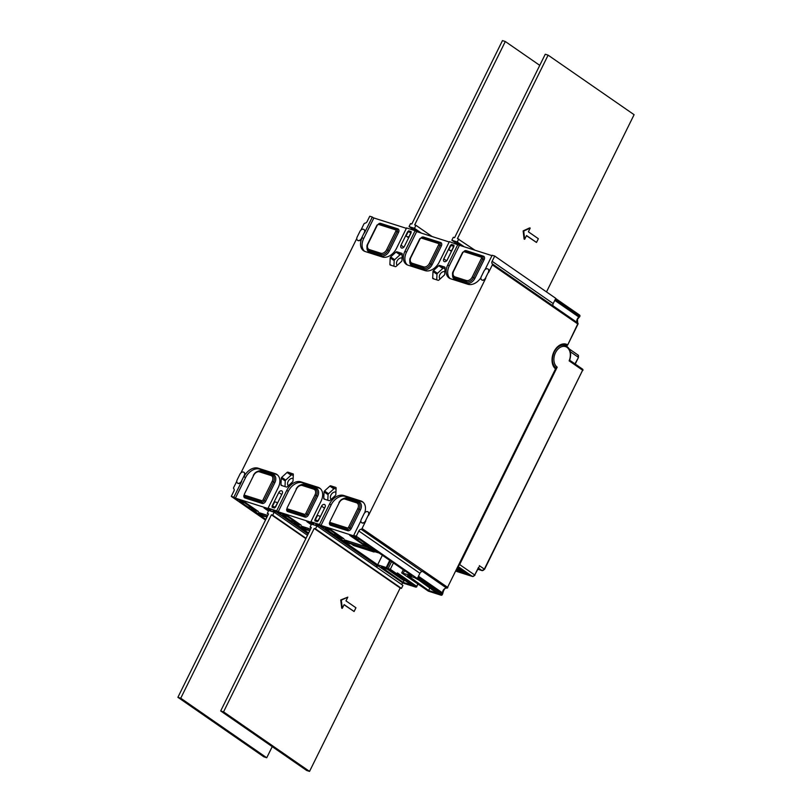 <?xml version="1.0" encoding="UTF-8"?>
<svg xmlns="http://www.w3.org/2000/svg" width="812" height="812" viewBox="0 0 812 812"><rect width="100%" height="100%" fill="white"/><g stroke="black" fill="none" stroke-linecap="round" stroke-linejoin="round"><path stroke-width="1.22" d="M267.189 516.655L263.179 515.376L259.444 512.788L267.777 515.447L258.734 512.565L264.336 516.442A1.056 0.741 107.7 0 0 265.179 516.29M279.693 512.829L276.659 510.86L268.092 508.129L271.086 510.2L264.347 508.119L268.467 511.052L264.022 507.967L270.792 510.129L268.924 508.83L235.399 498.142L245.559 477.598A12.647 8.78 -55.3 0 1 259.657 469.123L276.06 474.35A12.647 8.78 -55.3 0 1 277.714 475.162A12.647 8.78 -55.3 0 1 277.775 475.203L277.714 475.162M260.165 515.021A1.056 0.731 -55.3 0 0 260.276 515.133L252.177 509.52A1.056 0.731 -55.3 0 0 252.319 509.591L258.378 511.519L244.047 501.593L237.266 499.441L235.399 498.142M317.248 525.049L316.629 524.623L317.34 524.856L316.853 525.841M376.179 566.867L376.809 565.599L377.519 565.822L376.788 567.294M401.717 584.559L402.59 582.783M400.184 587.989L314.193 528.45L223.554 711.86L309.534 771.4L400.184 587.989L401.463 588.395L402.945 585.411L316.954 525.871L311.534 524.136L310.062 527.13L311.169 527.891M309.534 771.4L306.682 770.486L220.691 710.957L311.341 527.536L310.062 527.13M401.463 588.395L315.482 528.856L316.954 525.871M320.243 516.889L317.38 521.68L314.812 520.857L317.299 515.813A3.684 2.558 -55.3 0 1 319.299 515.996L320.334 516.706M376.809 565.599L318.487 525.222L317.857 526.491M318.487 525.222L319.258 525.323M377.519 565.822L319.197 525.445M347.81 597.135L340.735 599.966L341.71 608.158L342.278 608.34L341.304 600.149L347.81 597.135L345.973 600.87L355.94 607.772L354.093 611.507L344.044 604.767M314.193 528.45L315.482 528.856M354.093 611.507L344.126 604.605L342.278 608.34M340.735 599.966L341.304 600.149M223.554 711.86L220.691 710.957M319.867 516.635A3.684 2.558 -55.3 0 0 319.299 515.996M309.981 530.307L305.982 529.028L302.237 526.44L310.58 529.099L301.526 526.206L307.129 530.094A1.056 0.741 107.7 0 0 307.971 529.932M322.496 526.47L319.451 524.501L310.894 521.771L313.879 523.841L307.139 521.761L311.26 524.694L306.814 521.608L313.584 523.77L311.717 522.481L278.201 511.793L288.351 491.24A12.647 8.78 -55.3 0 1 302.45 482.764L318.852 488.002A12.647 8.78 -55.3 0 1 320.517 488.814A12.647 8.78 -55.3 0 1 320.567 488.854L320.517 488.814M302.957 528.673A1.056 0.731 -55.3 0 0 303.069 528.774L294.969 523.161A1.056 0.731 -55.3 0 0 295.111 523.232L301.171 525.171L286.839 515.244L278.201 511.793M374.474 551.571A1.056 0.741 -72.3 0 1 374.18 551.47L368.567 547.592L344.318 539.858L349.931 543.736A1.056 0.741 107.7 0 0 350.774 543.583M374.18 551.47L378.098 552.718L369.998 547.115L363.938 545.177L349.607 535.26L356.387 537.422L354.519 536.123L320.994 525.435L331.144 504.891A12.647 8.78 -55.3 0 1 345.242 496.416L361.644 501.643A12.647 8.78 -55.3 0 1 363.309 502.455A12.647 8.78 -55.3 0 1 363.37 502.496L363.309 502.455M345.76 542.314A1.056 0.731 -55.3 0 0 345.871 542.416L337.772 536.813A1.056 0.731 -55.3 0 0 337.904 536.884L343.963 538.813L329.642 528.886L320.994 525.435M367.856 547.359L345.029 540.082L348.774 542.67L371.591 549.947L367.856 547.359M407.451 264.976A12.647 8.78 -55.3 0 1 406.507 252.167L416.668 231.623L449.168 241.986M364.649 251.324A12.647 8.78 -55.3 0 1 363.715 238.525L373.865 217.981L406.376 228.345M479.344 565.67L484.328 569.121L582.63 370.201L569.151 360.863L569.435 360.081L569.151 360.863A11.165 7.856 107.7 0 0 566.685 347.14A11.165 7.856 107.7 0 0 555.509 352.672A11.165 7.856 107.7 0 0 557.215 367.146L459.643 564.563L474.726 575.008L478.451 567.497M397.251 265.362A4.425 3.075 124.7 0 1 397.423 260.378A4.425 3.075 124.7 0 1 402.001 258.054A4.425 3.075 124.7 0 1 402.062 258.074M440.043 279.013A4.425 3.075 124.7 0 1 440.226 274.03A4.425 3.075 124.7 0 1 444.793 271.695A4.425 3.075 124.7 0 1 444.854 271.715M288.321 485.759A4.425 3.075 124.7 0 1 288.504 480.775A4.425 3.075 124.7 0 1 293.071 478.441A4.425 3.075 124.7 0 1 293.132 478.461M331.123 499.41A4.425 3.075 124.7 0 1 331.296 494.427A4.425 3.075 124.7 0 1 335.863 492.092A4.425 3.075 124.7 0 1 335.924 492.113M408.111 231.836L411.166 232.668L404.427 246.31A2.527 1.756 124.7 0 1 401.615 248.005A2.527 1.756 124.7 0 1 401.28 247.843A2.527 1.756 124.7 0 1 401.006 245.214L403.828 247.173M450.914 245.488L453.969 246.32L447.229 259.952A2.527 1.756 124.7 0 1 444.408 261.647A2.527 1.756 124.7 0 1 444.073 261.484A2.527 1.756 124.7 0 1 443.799 258.866L446.63 260.814M236.901 499.177L233.856 497.208L241.712 481.333A3.157 2.192 124.7 0 1 238.18 483.455A3.157 2.192 124.7 0 1 237.764 483.252A3.157 2.192 124.7 0 1 237.652 483.16M237.175 479.801A3.157 2.192 -55.3 0 0 237.52 483.079A3.157 2.192 -55.3 0 0 237.936 483.282A3.157 2.192 -55.3 0 0 241.458 481.161L244.229 475.558A3.157 2.192 -55.3 0 0 243.884 472.279A3.157 2.192 -55.3 0 0 239.946 474.188L237.175 479.801M365.562 520.736L368.333 515.133A3.157 2.192 -55.3 0 0 367.988 511.854A3.157 2.192 -55.3 0 0 364.05 513.763L361.289 519.365A3.157 2.192 -55.3 0 0 361.624 522.654A3.157 2.192 -55.3 0 0 362.04 522.857A3.157 2.192 -55.3 0 0 365.562 520.736L365.816 520.908A3.157 2.192 124.7 0 1 362.284 523.029A3.157 2.192 124.7 0 1 361.878 522.827A3.157 2.192 124.7 0 1 361.756 522.735M364.009 229.563A3.157 2.192 124.7 0 1 364.141 229.644A3.157 2.192 124.7 0 1 364.476 232.922L364.233 232.75A3.157 2.192 -55.3 0 0 363.888 229.471A3.157 2.192 -55.3 0 0 363.471 229.268A3.157 2.192 -55.3 0 0 359.949 231.379L357.178 236.982A3.157 2.192 -55.3 0 0 357.524 240.271A3.157 2.192 -55.3 0 0 361.462 238.352L361.716 238.525A3.157 2.192 124.7 0 1 357.767 240.443A3.157 2.192 124.7 0 1 357.656 240.352M553.195 303.587A2.527 1.756 -55.3 0 0 553.114 305.83A2.527 1.756 -55.3 0 0 553.348 306.114A1.056 0.731 124.7 0 1 553.408 307.159L492.346 264.885A1.056 0.731 -55.3 0 0 492.285 263.829A2.527 1.756 124.7 0 1 492.133 261.302L553.195 303.587L555.114 299.709L579.413 316.538L555.327 299.283L555.784 298.349L494.721 256.074L492.133 261.302M537.392 405.584L555.509 368.922A13.692 9.632 -72.3 0 1 554.007 351.637A13.692 9.632 -72.3 0 1 567.466 344.714A1.056 0.741 118.6 0 1 566.34 345.445A12.647 8.891 107.7 0 0 565.233 344.978C561.112 343.983 557.448 346.288 554.241 351.88C551.439 358.742 551.845 364.08 555.479 367.897A1.056 0.721 -49.4 0 0 555.296 367.795M458.567 565.761A2.111 1.462 -55.3 0 0 459.643 564.563M557.215 367.146A1.056 0.731 124.7 0 1 556.047 367.856A12.221 8.597 -72.3 0 1 552.536 357.392M555.114 367.552L556.047 367.856M358.843 531.007L356.255 536.235L353.687 535.423L356.681 537.493L350.165 535.646L363.258 544.71L371.013 547.41L411.887 575.718L401.717 572.937L428.35 591.116L440.906 595.115L416.607 578.286L417.317 578.52L417.774 577.586L442.083 594.404L442.469 593.613L418.17 576.784L419.905 573.292L358.843 531.007A2.527 1.756 124.7 0 1 361.107 529.251A1.056 0.731 -55.3 0 0 362.05 528.521L447.574 587.309L537.483 405.381M317.187 525.171L315.706 524.146L319.126 525.232L402.955 583.016L415.511 587.015L396.195 573.648L396.906 573.871L397.372 572.937L416.688 586.315L417.886 583.889M423.113 570.795A1.056 0.731 124.7 0 1 422.169 571.526A2.527 1.756 -55.3 0 0 419.905 573.292M439.637 265.422L443.616 268.183A1.056 0.731 -55.3 0 0 442.773 268.457L438.784 265.697A1.056 0.731 124.7 0 1 439.637 265.422L444.661 267.026A1.056 0.731 124.7 0 1 445.047 267.686L444.743 274.192A1.056 0.731 124.7 0 1 444.276 275.126L438.947 280.018A1.056 0.731 124.7 0 1 438.104 280.292L433.08 278.689A1.056 0.731 124.7 0 1 432.694 278.019L432.999 271.523A1.056 0.731 124.7 0 1 433.456 270.589L438.784 265.697M433.456 270.589L437.445 273.35A1.056 0.731 -55.3 0 0 436.988 274.283L432.999 271.523M390.288 265.037A1.056 0.731 124.7 0 1 389.892 264.377L390.196 257.881A1.056 0.731 124.7 0 1 390.663 256.947L395.992 252.045A1.056 0.731 124.7 0 1 396.835 251.781L401.859 253.385A1.056 0.731 124.7 0 1 402.244 254.044L401.95 260.54A1.056 0.731 124.7 0 1 401.483 261.474L396.154 266.366A1.056 0.731 124.7 0 1 395.312 266.64L390.288 265.037M402.204 254.978L400.823 254.542A1.056 0.731 -55.3 0 0 399.981 254.806L394.652 259.708A1.056 0.731 -55.3 0 0 394.185 260.642L393.932 266.204M292.939 473.782A1.056 0.731 124.7 0 1 293.325 474.441L293.02 480.937A1.056 0.731 124.7 0 1 292.553 481.871L287.225 486.764A1.056 0.731 124.7 0 1 286.382 487.038L281.358 485.434A1.056 0.731 124.7 0 1 280.972 484.774L281.277 478.278A1.056 0.731 124.7 0 1 281.734 477.344L287.062 472.442A1.056 0.731 124.7 0 1 287.915 472.178L293.183 473.954M281.734 477.344L285.722 480.105A1.056 0.731 -55.3 0 0 285.266 481.039L281.277 478.278M287.915 472.178L291.904 474.939A1.056 0.731 -55.3 0 0 291.051 475.203L287.062 472.442M324.15 499.086A1.056 0.731 124.7 0 1 323.765 498.416L324.069 491.92A1.056 0.731 124.7 0 1 324.526 490.986L329.855 486.094A1.056 0.731 124.7 0 1 330.707 485.82L335.732 487.423A1.056 0.731 124.7 0 1 336.117 488.083L335.813 494.589A1.056 0.731 124.7 0 1 335.356 495.523L330.027 500.415A1.056 0.731 124.7 0 1 329.175 500.679L324.15 499.086M336.077 489.017L334.696 488.58A1.056 0.731 -55.3 0 0 333.844 488.854L328.515 493.747A1.056 0.731 -55.3 0 0 328.058 494.681L327.794 500.243M443.616 268.183L444.996 268.63M437.445 273.35L442.773 268.457M436.724 279.846L436.988 274.283M291.904 474.939L293.274 475.375M285.722 480.105L291.051 475.203M285.002 486.601L285.266 481.039M389.74 560.381L386.207 567.527L377.651 564.797L336.777 536.499L343.283 538.336L330.2 529.282L322.445 526.572M308.641 533.007L293.974 522.847L300.714 524.928L287.407 515.63L279.643 512.93M265.849 519.355L251.182 509.205L257.688 511.042L244.605 501.989L236.85 499.278M428.624 590.497L436.897 593.136L419.002 580.215L414.465 577.606L407.614 575.424L428.624 590.497L429.761 588.203M403.32 572.988L404.498 570.603M377.651 564.797L382.361 555.266M236.769 481.293L233.663 487.576A1.056 0.731 -55.3 0 0 233.724 488.631A2.527 1.756 124.7 0 1 233.876 491.158L231.288 496.386L265.494 520.076M364.476 232.922L372.322 217.048L369.754 216.225L367.176 221.453A2.527 1.756 124.7 0 1 364.903 223.209A1.056 0.731 -55.3 0 0 363.959 223.939L360.934 230.07M383.721 568.735L403.229 582.407L411.501 585.046L390.318 570.369L381.224 567.009L383.721 568.735L384.117 567.933M488.113 269.137A3.157 2.192 124.7 0 1 488.245 269.208A3.157 2.192 124.7 0 1 488.591 272.497L488.337 272.325A3.157 2.192 -55.3 0 0 488.002 269.036A3.157 2.192 -55.3 0 0 484.053 270.954L481.293 276.557A3.157 2.192 -55.3 0 0 481.628 279.846A3.157 2.192 -55.3 0 0 485.566 277.927L485.82 278.1A3.157 2.192 124.7 0 1 481.881 280.018A3.157 2.192 124.7 0 1 481.76 279.917M368.11 511.946A3.157 2.192 124.7 0 1 368.242 512.027A3.157 2.192 124.7 0 1 368.587 515.305L368.333 515.133M488.337 272.325L485.566 277.927M364.233 232.75L361.462 238.352M244.006 472.371A3.157 2.192 124.7 0 1 244.138 472.452A3.157 2.192 124.7 0 1 244.473 475.73L244.229 475.558M391.597 561.671L388.166 568.613L386.827 567.953L390.359 560.808M363.522 544.091L354.55 537.879L359.543 539.472L368.516 545.684L363.522 544.091L364.212 542.7M334.28 534.773L325.307 528.561L330.301 530.145L339.274 536.356L334.28 534.773L334.97 533.382M291.488 521.121L282.515 514.909L287.509 516.503L296.481 522.715L291.488 521.121L292.168 519.731M248.685 507.48L239.723 501.268L244.706 502.861L253.679 509.073L248.685 507.48L249.375 506.089M393.444 562.949L390.308 569.303L388.166 568.613M401.717 572.937L403.29 569.76M390.308 569.303L396.906 573.871M356.255 536.235L417.317 578.52M321.582 506.15A2.527 1.756 124.7 0 1 324.739 504.617A2.527 1.756 124.7 0 1 325.003 507.246L318.263 520.878L314.843 519.792L321.582 506.15L324.536 508.2M450.538 245.224L443.799 258.866M407.746 231.582L401.006 245.214M274.395 511.53L272.903 510.494L276.334 511.59L308.286 533.717M272.05 506.14L275.471 507.236L282.211 493.605A2.527 1.756 124.7 0 0 281.937 490.976A2.527 1.756 124.7 0 0 278.79 492.508L272.05 506.14M319.451 524.501L329.601 503.958A12.647 8.78 124.7 0 1 343.699 495.482L360.822 500.933A12.647 8.78 124.7 0 1 362.477 501.745A12.647 8.78 124.7 0 1 364.71 512.788M276.659 510.86L286.809 490.306A12.647 8.78 124.7 0 1 300.907 481.831L318.03 487.291A12.647 8.78 124.7 0 1 319.684 488.103A12.647 8.78 124.7 0 1 321.044 501.227L310.894 521.771M245.508 477.7L244.016 476.664L244.473 475.73M244.016 476.664A12.647 8.78 124.7 0 1 258.114 468.189L275.227 473.65A12.647 8.78 124.7 0 1 276.892 474.462A12.647 8.78 124.7 0 1 278.252 487.576L268.092 508.129M566.441 345.486A1.056 0.741 -72.3 0 1 566.34 345.445L566.441 345.486A1.056 1.056 0 0 0 567.7 344.948L577.738 323.927L553.408 307.159M492.346 264.885L488.591 272.497M485.82 278.1L368.587 515.305M365.816 520.908L362.05 528.521M240.931 472.878L356.772 238.484M361.716 238.525L362.172 237.591A12.647 8.78 124.7 0 0 363.532 250.715A12.647 8.78 124.7 0 0 365.197 251.527L382.31 256.988A12.647 8.78 124.7 0 0 396.408 248.502L406.558 227.959L415.125 230.689L404.965 251.233A12.647 8.78 124.7 0 0 406.325 264.357A12.647 8.78 124.7 0 0 407.989 265.169L425.102 270.629A12.647 8.78 124.7 0 0 439.201 262.154L449.361 241.611L459.409 245.366M485.038 269.645L492.153 255.252L494.721 256.074M233.856 497.208L231.288 496.386M353.687 535.423L360.883 520.868M372.322 217.048L373.814 218.073M415.125 230.689L416.617 231.724M386.207 567.527L386.827 567.953M480.917 277.684A12.647 8.78 124.7 0 1 467.905 284.271L450.782 278.82A12.647 8.78 124.7 0 1 449.127 278.008A12.647 8.78 124.7 0 1 447.767 264.885L449.259 265.91M457.917 244.341L447.767 264.885M537.3 405.746L447.574 587.309A1.056 0.731 -55.3 0 1 446.57 588.04A1.056 0.69 91 0 0 446.833 588.132A1.056 1.056 0 0 0 447.798 587.553M404.477 580.184A7.379 5.126 124.7 0 1 404.274 580.418A1.056 0.731 -55.3 0 0 404.041 580.763L403.229 582.407M456.314 570.318L467.621 573.932M457.968 566.979L467.712 573.719M456.699 569.547L465.926 572.49M457.369 568.197L459.927 570.044L457.166 568.593M457.795 567.324L463.063 571.049L457.603 567.72M350.124 543.106A2.111 1.462 -55.3 0 0 350.297 543.248A2.111 1.462 -55.3 0 0 350.571 543.39L353.687 545.542A2.111 1.462 124.7 0 1 353.413 545.41A2.111 1.462 124.7 0 1 353.19 545.197M374.88 551.724A2.111 1.462 124.7 0 1 373.662 551.906L370.546 549.754A2.111 1.462 -55.3 0 0 371.104 549.795M373.662 551.906L353.687 545.542M370.546 549.754L350.571 543.39M264.539 515.813A2.111 1.462 -55.3 0 0 264.702 515.955A2.111 1.462 -55.3 0 0 264.986 516.097L266.833 517.376M267.128 516.777L264.986 516.097M307.332 529.454A2.111 1.462 -55.3 0 0 307.504 529.607A2.111 1.462 -55.3 0 0 307.778 529.739L309.626 531.018M309.92 530.419L307.778 529.739M553.439 307.109A1.056 0.731 -55.3 0 0 553.337 306.012A3.684 2.558 124.7 0 1 553.114 305.83M419.307 232.465L415.074 229.542L414.597 230.517M432.187 236.576L415.957 225.33L414.475 228.324L421.448 233.145M413.643 229.766L409.055 226.589L414.475 228.324M415.957 225.33L414.668 224.924L505.318 41.513L502.466 40.6L411.816 224.01L410.537 223.605L409.055 226.589M408.71 236.647A3.684 2.558 -55.3 0 1 406.71 236.465A3.684 2.558 -55.3 0 1 406.142 235.825L408.639 230.781L411.207 231.603L409.075 236.901M413.45 230.161L413.937 229.177L415.074 229.542M505.318 41.513L539.767 65.366M274.446 511.408L273.837 510.981L274.547 511.205L274.06 512.189M305.85 538.65L271.401 514.798L180.751 698.218L266.742 757.758L272.233 746.634M266.742 757.758L263.89 756.845L177.899 697.305L268.549 513.894L267.27 513.478L268.742 510.494L274.162 512.22L307.504 535.311M268.376 514.25L267.27 513.478M306.033 538.295L272.69 515.214L274.162 512.22M277.45 503.247L274.588 508.028L272.02 507.216L274.507 502.171A3.684 2.558 -55.3 0 1 276.506 502.354L277.531 503.064M308.134 534.032L275.684 511.57L275.055 512.839M275.684 511.57L276.466 511.682M308.235 533.839L276.405 511.793M271.401 514.798L272.69 515.214M180.751 698.218L177.899 697.305M277.075 502.983A3.684 2.558 -55.3 0 0 276.506 502.354M450.244 278.617A12.647 8.78 -55.3 0 1 449.3 265.818L459.46 245.275L491.96 255.638M462.099 246.117L457.877 243.184L457.389 244.168M474.979 250.218L457.46 238.566L548.11 55.155L634.101 114.695L546.506 291.924M458.75 238.982L457.268 241.966L464.241 246.797M456.435 243.417L451.848 240.24L457.268 241.966M548.11 55.155L545.258 54.242L454.608 237.662L453.329 237.256L451.848 240.24M451.502 250.289A3.684 2.558 -55.3 0 1 449.503 250.116A3.684 2.558 -55.3 0 1 448.934 249.477L451.431 244.432L453.999 245.244L451.878 250.553M456.242 243.803L456.73 242.818L457.877 243.184M524.684 239.276L524.116 239.093L523.141 230.902L529.647 227.888L530.226 228.07L528.379 231.806L538.346 238.708L536.499 242.443L526.531 235.541L524.684 239.276L523.71 231.085L530.226 228.07M536.499 242.443L526.45 235.693M523.141 230.902L523.71 231.085M252.319 509.591L260.419 515.194L264.336 516.442M257.8 471.315A7.379 5.126 124.7 0 1 261.687 470.848L273.096 474.492A7.379 5.126 124.7 0 1 274.862 482.622L265.636 501.298A3.157 2.192 124.7 0 1 262.103 503.42L244.991 497.959A3.157 2.192 124.7 0 1 243.894 495.452M262.956 499.979L272.193 481.303A5.268 3.664 -55.3 0 0 270.934 475.497L259.515 471.853A5.268 3.664 -55.3 0 0 253.648 475.385L244.412 494.061A1.056 0.731 -55.3 0 0 244.666 495.229L261.779 500.679A1.056 0.731 -55.3 0 0 262.956 499.979L265.636 501.298M244.321 494.264L244.554 496.457A2.111 1.462 -55.3 0 0 244.828 496.589A1.056 0.741 -72.3 0 1 244.991 497.959M244.666 495.229A1.056 0.741 107.7 0 0 244.828 496.589L261.941 502.049A1.056 0.741 -72.3 0 1 262.103 503.42M253.648 475.385L244.412 494.061M261.779 500.679A1.056 0.741 107.7 0 0 261.941 502.049A2.111 1.462 -55.3 0 0 264.296 500.639L273.522 481.963L274.862 482.622M261.687 470.848A1.056 0.741 -72.3 0 1 260.967 471.447M271.715 474.898L260.601 471.356A1.056 0.741 107.7 0 0 259.515 471.853M273.096 474.492A1.056 0.741 -72.3 0 1 272.294 475.081M272.193 481.303L273.522 481.963A6.323 4.395 -55.3 0 0 272.842 475.396A6.323 4.395 -55.3 0 0 272.02 474.99A1.056 0.741 107.7 0 0 270.934 475.497M264.479 516.513L260.561 515.265A1.056 1.056 0 0 1 260.276 515.133A1.056 0.731 -55.3 0 0 260.419 515.194A1.056 0.741 -72.3 0 0 260.713 515.295M295.111 523.232L303.211 528.845L307.129 530.094M300.592 484.967A7.379 5.126 124.7 0 1 304.48 484.5L315.898 488.134A7.379 5.126 124.7 0 1 317.654 496.264L308.428 514.94A3.157 2.192 124.7 0 1 304.906 517.061L287.783 511.601A3.157 2.192 124.7 0 1 286.687 509.104M305.748 513.62L314.985 494.944A5.268 3.664 -55.3 0 0 313.726 489.139L302.318 485.505A5.268 3.664 -55.3 0 0 296.441 489.037L287.204 507.713A1.056 0.731 -55.3 0 0 287.458 508.87L304.581 514.331A1.056 0.731 -55.3 0 0 305.748 513.62L308.428 514.94M287.123 507.916L287.346 510.098A2.111 1.462 -55.3 0 0 287.621 510.24A1.056 0.741 -72.3 0 1 287.783 511.601M287.458 508.87A1.056 0.741 107.7 0 0 287.621 510.24L304.744 515.691A1.056 0.741 -72.3 0 1 304.906 517.061M296.441 489.037L287.204 507.713M304.581 514.331A1.056 0.741 107.7 0 0 304.744 515.691A2.111 1.462 -55.3 0 0 307.088 514.28L316.325 495.604L317.654 496.264M304.48 484.5A1.056 0.741 -72.3 0 1 303.759 485.089M314.518 488.54L303.394 484.997A1.056 0.741 107.7 0 0 302.318 485.505M315.898 488.134A1.056 0.741 -72.3 0 1 315.097 488.733M314.985 494.944L316.325 495.604A6.323 4.395 -55.3 0 0 315.645 489.047A6.323 4.395 -55.3 0 0 314.812 488.641A1.056 0.741 107.7 0 0 313.726 489.139M307.271 530.165L303.353 528.916A1.056 1.056 0 0 1 303.069 528.774A1.056 0.731 -55.3 0 0 303.211 528.845A1.056 0.741 -72.3 0 0 303.505 528.937M337.904 536.884L346.003 542.487L349.931 543.736M343.395 498.609A7.379 5.126 124.7 0 1 347.282 498.142L358.691 501.786A7.379 5.126 124.7 0 1 360.457 509.906L351.22 528.592A3.157 2.192 124.7 0 1 347.698 530.703L330.575 525.252A3.157 2.192 124.7 0 1 329.479 522.745M348.551 527.272L357.777 508.596A5.268 3.664 -55.3 0 0 356.519 502.79L345.11 499.147A5.268 3.664 -55.3 0 0 339.233 502.679L330.007 521.355A1.056 0.731 -55.3 0 0 330.261 522.522L347.374 527.973A1.056 0.731 -55.3 0 0 348.551 527.272L351.22 528.592M329.916 521.558L330.139 523.75A2.111 1.462 -55.3 0 0 330.413 523.882A1.056 0.741 -72.3 0 1 330.575 525.252M330.261 522.522A1.056 0.741 107.7 0 0 330.413 523.882L347.536 529.343A1.056 0.741 -72.3 0 1 347.698 530.703M339.233 502.679L330.007 521.355M347.374 527.973A1.056 0.741 107.7 0 0 347.536 529.343A2.111 1.462 -55.3 0 0 349.881 527.932L359.117 509.256L360.457 509.906M347.282 498.142A1.056 0.741 -72.3 0 1 346.562 498.741M357.31 502.192L346.196 498.649A1.056 0.741 107.7 0 0 345.11 499.147M358.691 501.786A1.056 0.741 -72.3 0 1 357.889 502.374M357.777 508.596L359.117 509.256A6.323 4.395 -55.3 0 0 358.437 502.689A6.323 4.395 -55.3 0 0 357.605 502.283A1.056 0.741 107.7 0 0 356.519 502.79M350.073 543.807L346.145 542.558A1.056 1.056 0 0 1 345.871 542.416A1.056 0.731 -55.3 0 0 346.003 542.487A1.056 0.741 -72.3 0 0 346.298 542.578M378.808 552.81A1.056 1.056 0 0 1 378.24 552.789A1.056 0.741 -72.3 0 1 378.098 552.718A1.056 0.731 -55.3 0 0 378.615 552.678M421.509 237.419A3.157 2.192 124.7 0 1 423.478 237.043L440.601 242.504A3.157 2.192 124.7 0 1 441.352 245.985L432.126 264.661A7.379 5.126 124.7 0 1 423.894 269.604L412.486 265.971A7.379 5.126 124.7 0 1 409.806 260.946M420.139 238.748L410.902 257.434A5.268 3.664 -55.3 0 0 412.161 263.24L423.58 266.874A5.268 3.664 -55.3 0 0 429.446 263.342L438.683 244.666A1.056 0.731 -55.3 0 0 438.429 243.509L421.306 238.048A1.056 0.731 -55.3 0 0 420.139 238.748L422.25 237.469A1.056 0.741 -72.3 0 1 422.392 237.54L439.221 242.91M441.352 245.985L440.013 245.325A2.111 1.462 -55.3 0 0 439.789 243.133A2.111 1.462 -55.3 0 0 439.515 243.001A1.056 0.741 -72.3 0 0 438.429 243.509M439.708 243.082A1.056 0.741 107.7 0 0 440.601 242.504M422.758 237.632A1.056 0.741 107.7 0 0 423.478 237.043M432.126 264.661L430.786 264.002L440.013 245.325L438.683 244.666M421.306 238.048A1.056 0.741 -72.3 0 1 422.25 237.469L439.789 243.133M423.894 269.604A1.056 0.741 107.7 0 0 423.742 268.244A6.323 4.395 -55.3 0 0 430.786 264.002L429.446 263.342M412.486 265.971A1.056 0.741 107.7 0 0 412.323 264.6L423.742 268.244A1.056 0.741 -72.3 0 1 423.58 266.874M410.902 257.434L410.588 257.394C409.177 259.576 409.481 261.85 411.491 264.194A6.323 4.395 -55.3 0 0 412.323 264.6A1.056 0.741 -72.3 0 1 412.161 263.24M378.707 223.767A3.157 2.192 124.7 0 1 380.686 223.391L397.799 228.852A3.157 2.192 124.7 0 1 398.56 232.333L389.324 251.02A7.379 5.126 124.7 0 1 381.102 255.963L369.693 252.319A7.379 5.126 124.7 0 1 367.014 247.305M377.336 225.107L368.11 243.783A5.268 3.664 -55.3 0 0 369.369 249.588L380.777 253.232A5.268 3.664 -55.3 0 0 386.654 249.7L395.891 231.024A1.056 0.731 -55.3 0 0 395.637 229.857L378.514 224.396A1.056 0.731 -55.3 0 0 377.336 225.107L379.458 223.828A1.056 0.741 -72.3 0 1 379.6 223.899L396.418 229.258M398.56 232.333L397.22 231.674A2.111 1.462 -55.3 0 0 396.997 229.491A2.111 1.462 -55.3 0 0 396.723 229.36A1.056 0.741 -72.3 0 0 395.637 229.857M396.916 229.441A1.056 0.741 107.7 0 0 397.799 228.852M379.965 223.99A1.056 0.741 107.7 0 0 380.686 223.391M389.324 251.02L387.994 250.36L397.22 231.674L395.891 231.024M378.514 224.396A1.056 0.741 -72.3 0 1 379.458 223.828L396.997 229.491M381.102 255.963A1.056 0.741 107.7 0 0 380.94 254.592A6.323 4.395 -55.3 0 0 387.994 250.36L386.654 249.7M369.693 252.319A1.056 0.741 107.7 0 0 369.531 250.959L380.94 254.592A1.056 0.741 -72.3 0 1 380.777 253.232M368.11 243.783L367.785 243.752C366.385 245.934 366.689 248.198 368.699 250.553A6.323 4.395 -55.3 0 0 369.531 250.959A1.056 0.741 -72.3 0 1 369.369 249.588M553.337 306.012L577.636 322.841A1.056 0.761 -54.1 0 1 577.647 322.851A1.056 1.056 0 0 1 577.971 324.171L577.738 323.927A1.056 0.731 -55.3 0 0 577.636 322.841A3.684 2.558 124.7 0 1 577.271 319.035A3.684 2.558 124.7 0 1 578.936 317.086L579.291 317.177A1.056 1.056 0 0 0 579.646 316.771L579.849 316.355A1.056 1.056 0 0 0 579.504 315.015A1.056 0.731 -55.3 0 0 579.372 314.954L555.682 298.552M554.393 351.586A12.221 8.597 -72.3 0 1 565.111 345.374C570.298 347.972 571.81 352.976 569.648 360.406M432.694 278.019L434.136 279.023M389.892 264.377L391.343 265.382M390.663 256.947L394.652 259.708M394.185 260.642L390.196 257.881M396.835 251.781L400.823 254.542M399.981 254.806L395.992 252.045M280.972 484.774L282.414 485.779M323.765 498.416L325.216 499.421M324.526 490.986L328.515 493.747M328.058 494.681L324.069 491.92M330.707 485.82L334.696 488.58M333.844 488.854L329.855 486.094M422.169 571.526L361.107 529.251M492.285 263.829L553.348 306.114M281.744 494.549L278.79 492.508M331.093 504.993L329.601 503.958M343.699 495.482L344.917 496.315M362.04 501.786L360.822 500.933M288.301 491.341L286.809 490.306M300.907 481.831L302.115 482.673M319.248 488.134L318.03 487.291M258.114 468.189L259.322 469.021M276.456 474.492L275.227 473.65M404.965 251.233L406.457 252.268M362.172 237.591L363.664 238.626M428.097 590.943A1.056 0.731 -55.3 0 0 428.35 591.116A1.056 0.741 107.7 0 0 428.492 591.187L441.048 595.186A1.056 0.741 107.7 0 1 440.906 595.115A1.056 0.731 -55.3 0 0 442.083 594.404L442.469 593.613A1.056 0.731 -55.3 0 0 442.601 592.943A3.684 2.558 124.7 0 1 446.57 588.04L422.544 571.415M418.454 576.226L442.601 592.943A1.056 0.609 -7.9 0 1 442.581 593.694M408.964 577.718L428.208 591.045A1.056 1.056 0 0 0 428.492 591.187A1.056 0.741 107.7 0 0 428.645 591.207M402.711 582.843A1.056 0.731 -55.3 0 0 402.955 583.016A1.056 0.741 107.7 0 0 403.097 583.087L415.653 587.086A1.056 0.741 107.7 0 1 415.511 587.015A1.056 0.731 -55.3 0 0 416.688 586.315L418.139 584.072M381.072 567.892L402.823 582.945A1.056 1.056 0 0 0 403.097 583.087A1.056 0.741 107.7 0 0 403.259 583.107M388.369 569.415L404.274 580.418M404.041 580.763L386.705 568.755M456.029 570.907L472.371 576.418L458.161 566.583M482.531 570.572A1.056 0.741 107.7 0 1 482.115 570.603L484.328 569.121A2.111 1.462 -55.3 0 1 481.973 570.531A1.056 0.741 107.7 0 0 482.115 570.603L477.913 569.263L481.973 570.531L478.481 568.116M569.709 360.264L582.387 369.044A1.056 0.731 124.7 0 1 582.63 370.201L582.864 370.445A1.056 1.056 0 0 0 582.519 369.115L569.709 360.244M456.324 571.12A2.111 1.462 -55.3 0 0 456.547 571.333A2.111 1.462 -55.3 0 0 456.821 571.465A1.056 0.741 107.7 0 0 456.963 571.536L472.513 576.49A1.056 0.741 107.7 0 1 472.371 576.418A2.111 1.462 -55.3 0 0 474.726 575.008L479.09 566.888M456.009 570.948L456.963 571.536A1.056 0.741 107.7 0 0 457.126 571.557M474.959 575.251L472.513 576.49A1.056 0.741 107.7 0 0 472.929 576.459M582.549 370.404L484.551 569.364M554.789 300.369L578.936 317.086A1.056 0.731 -55.3 0 0 579.413 316.538L579.646 316.771M579.849 316.355L579.626 316.112A1.056 0.731 -55.3 0 0 579.504 315.015L555.692 298.532M555.733 369.155L555.509 368.922A1.056 0.721 -49.4 0 0 555.479 367.897A1.056 1.056 0 0 1 555.733 369.155L537.717 405.614M574.947 363.867L578.469 357.453L578.012 355.027A2.111 1.462 -55.3 0 0 577.738 354.885M570.328 351.738L578.235 357.209A2.111 1.462 -55.3 0 0 578.012 355.027L569.303 348.998M464.302 251.06A3.157 2.192 124.7 0 1 466.271 250.685L483.394 256.145A3.157 2.192 124.7 0 1 484.145 259.627L474.918 278.303A7.379 5.126 124.7 0 1 466.697 283.256L455.278 279.612A7.379 5.126 124.7 0 1 452.599 274.598M462.931 252.4L453.705 271.076A5.268 3.664 -55.3 0 0 454.964 276.882L466.372 280.526A5.268 3.664 -55.3 0 0 472.249 276.993L481.475 258.307A1.056 0.731 -55.3 0 0 481.222 257.15L464.109 251.69A1.056 0.731 -55.3 0 0 462.931 252.4L465.053 251.121A1.056 0.741 -72.3 0 1 465.195 251.192L482.013 256.551M484.145 259.627L482.815 258.967A2.111 1.462 -55.3 0 0 482.582 256.785A2.111 1.462 -55.3 0 0 482.308 256.643A1.056 0.741 -72.3 0 0 481.222 257.15M482.511 256.734A1.056 0.741 107.7 0 0 483.394 256.145M465.56 251.284A1.056 0.741 107.7 0 0 466.271 250.685M474.918 278.303L473.579 277.643L482.815 258.967L481.475 258.307M464.109 251.69A1.056 0.741 -72.3 0 1 465.053 251.121L482.582 256.785M466.697 283.256A1.056 0.741 107.7 0 0 466.535 281.886A6.323 4.395 -55.3 0 0 473.579 277.643L472.249 276.993M455.278 279.612A1.056 0.741 107.7 0 0 455.116 278.252L466.535 281.886A1.056 0.741 -72.3 0 1 466.372 280.526M453.705 271.076L453.38 271.046C451.969 273.228 452.274 275.491 454.294 277.846A6.323 4.395 -55.3 0 0 455.116 278.252A1.056 0.741 -72.3 0 1 454.964 276.882M253.324 475.355C255.181 472.107 257.556 470.747 260.459 471.285L272.842 475.396M296.116 488.997C297.974 485.749 300.359 484.388 303.262 484.926L315.645 489.047M338.919 502.648C340.776 499.39 343.151 498.04 346.054 498.578L358.437 502.689M378.24 552.789L374.322 551.541M410.588 257.394L419.814 238.718M367.785 243.752L377.022 225.066M577.647 322.851L577.505 319.278L579.291 317.177M563.031 344.714L565.111 345.374M446.833 588.132C445.199 587.583 443.849 589.289 442.804 593.237A1.056 1.056 0 0 1 442.702 593.856M441.048 595.186A1.056 1.056 0 0 0 442.307 594.648M415.653 587.086A1.056 1.056 0 0 0 416.921 586.548M350.297 543.248L353.413 545.41M264.702 515.955L266.813 517.417M307.504 529.607L309.605 531.058M577.971 324.171L567.7 344.948M575.211 364.05L578.469 357.453M406.71 236.465L408.639 237.794M453.38 271.046L462.607 252.359M449.503 250.116L451.431 251.446"/></g></svg>
